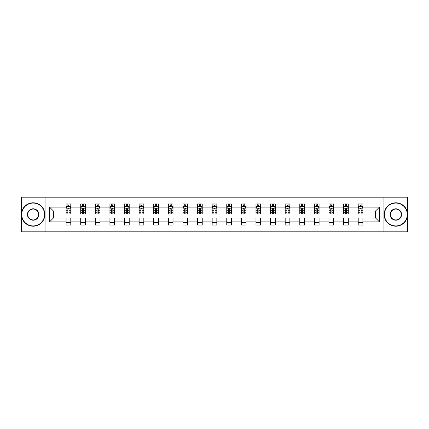 <?xml version="1.0" encoding="UTF-8"?>
<svg xmlns="http://www.w3.org/2000/svg" width="429" height="429" viewBox="0 0 429 429"><rect width="100%" height="100%" fill="white"/><g stroke="black" fill="none" stroke-linecap="round" stroke-linejoin="round"><path stroke-width="0.64" d="M383.07 197.179L21.45 197.179L21.45 231.821L407.55 231.821L407.55 197.179L383.07 197.179L383.07 231.821M362.891 221.895L362.891 217.964L375.531 217.964L379.461 221.895L362.891 221.895L362.891 225.032L358.21 225.032L358.21 221.895L348.289 221.895L348.289 225.032L343.608 225.032L343.608 221.895L333.682 221.895L333.682 225.032L329 225.032L329 221.895L319.074 221.895L319.074 225.032L314.398 225.032L314.398 221.895L304.472 221.895L304.472 225.032L299.791 225.032L299.791 221.895L289.865 221.895L289.865 225.032L285.183 225.032L285.183 221.895L275.262 221.895L275.262 225.032L270.581 225.032L270.581 221.895L260.655 221.895L260.655 225.032L255.974 225.032L255.974 221.895L246.053 221.895L246.053 225.032L241.371 225.032L241.371 221.895L231.446 221.895L231.446 225.032L226.764 225.032L226.764 221.895L216.838 221.895L216.838 225.032L212.162 225.032L212.162 221.895L202.236 221.895L202.236 225.032L197.554 225.032L197.554 221.895L187.629 221.895L187.629 225.032L182.947 225.032L182.947 221.895L173.026 221.895L173.026 225.032L168.345 225.032L168.345 221.895L158.419 221.895L158.419 225.032L153.738 225.032L153.738 221.895L143.817 221.895L143.817 225.032L139.135 225.032L139.135 221.895L129.209 221.895L129.209 225.032L124.528 225.032L124.528 221.895L114.602 221.895L114.602 225.032L109.926 225.032L109.926 221.895L100 221.895L100 225.032L95.318 225.032L95.318 221.895L85.392 221.895L85.392 225.032L80.711 225.032L80.711 221.895L70.79 221.895L70.79 225.032L66.109 225.032L66.109 221.895L49.539 221.895L49.539 207.105L66.109 207.105L66.109 203.968L70.79 203.968L70.79 207.105L80.711 207.105L80.711 203.968L85.392 203.968L85.392 207.105L95.318 207.105L95.318 203.968L100 203.968L100 207.105L109.926 207.105L109.926 203.968L114.602 203.968L114.602 207.105L124.528 207.105L124.528 203.968L129.209 203.968L129.209 207.105L139.135 207.105L139.135 203.968L143.817 203.968L143.817 207.105L153.738 207.105L153.738 203.968L158.419 203.968L158.419 207.105L168.345 207.105L168.345 203.968L173.026 203.968L173.026 207.105L182.947 207.105L182.947 203.968L187.629 203.968L187.629 207.105L197.554 207.105L197.554 203.968L202.236 203.968L202.236 207.105L212.162 207.105L212.162 203.968L216.838 203.968L216.838 207.105L226.764 207.105L226.764 203.968L231.446 203.968L231.446 207.105L241.371 207.105L241.371 203.968L246.053 203.968L246.053 207.105L255.974 207.105L255.974 203.968L260.655 203.968L260.655 207.105L270.581 207.105L270.581 203.968L275.262 203.968L275.262 207.105L285.183 207.105L285.183 203.968L289.865 203.968L289.865 207.105L299.791 207.105L299.791 203.968L304.472 203.968L304.472 207.105L314.398 207.105L314.398 203.968L319.074 203.968L319.074 207.105L329 207.105L329 203.968L333.682 203.968L333.682 207.105L343.608 207.105L343.608 203.968L348.289 203.968L348.289 207.105L358.21 207.105L358.21 203.968L362.891 203.968L362.891 207.105L379.461 207.105L379.461 221.895M45.93 231.821L45.93 197.179M358.21 207.105L358.21 211.036L348.289 211.036L348.289 207.105M348.289 221.895L348.289 217.964L358.21 217.964L358.21 221.895M343.608 207.105L343.608 211.036L333.682 211.036L333.682 207.105M333.682 221.895L333.682 217.964L343.608 217.964L343.608 221.895M329 207.105L329 211.036L319.074 211.036L319.074 207.105M319.074 221.895L319.074 217.964L329 217.964L329 221.895M314.398 207.105L314.398 211.036L304.472 211.036L304.472 207.105M304.472 221.895L304.472 217.964L314.398 217.964L314.398 221.895M299.791 207.105L299.791 211.036L289.865 211.036L289.865 207.105M289.865 221.895L289.865 217.964L299.791 217.964L299.791 221.895M285.183 207.105L285.183 211.036L275.262 211.036L275.262 207.105M275.262 221.895L275.262 217.964L285.183 217.964L285.183 221.895M270.581 207.105L270.581 211.036L260.655 211.036L260.655 207.105M260.655 221.895L260.655 217.964L270.581 217.964L270.581 221.895M255.974 207.105L255.974 211.036L246.053 211.036L246.053 207.105M246.053 221.895L246.053 217.964L255.974 217.964L255.974 221.895M241.371 207.105L241.371 211.036L231.446 211.036L231.446 207.105M231.446 221.895L231.446 217.964L241.371 217.964L241.371 221.895M226.764 207.105L226.764 211.036L216.838 211.036L216.838 207.105M216.838 221.895L216.838 217.964L226.764 217.964L226.764 221.895M212.162 207.105L212.162 211.036L202.236 211.036L202.236 207.105M202.236 221.895L202.236 217.964L212.162 217.964L212.162 221.895M197.554 207.105L197.554 211.036L187.629 211.036L187.629 207.105M187.629 221.895L187.629 217.964L197.554 217.964L197.554 221.895M182.947 207.105L182.947 211.036L173.026 211.036L173.026 207.105M173.026 221.895L173.026 217.964L182.947 217.964L182.947 221.895M168.345 207.105L168.345 211.036L158.419 211.036L158.419 207.105M158.419 221.895L158.419 217.964L168.345 217.964L168.345 221.895M153.738 207.105L153.738 211.036L143.817 211.036L143.817 207.105M143.817 221.895L143.817 217.964L153.738 217.964L153.738 221.895M139.135 207.105L139.135 211.036L129.209 211.036L129.209 207.105M129.209 221.895L129.209 217.964L139.135 217.964L139.135 221.895M124.528 207.105L124.528 211.036L114.602 211.036L114.602 207.105M114.602 221.895L114.602 217.964L124.528 217.964L124.528 221.895M109.926 207.105L109.926 211.036L100 211.036L100 207.105M100 221.895L100 217.964L109.926 217.964L109.926 221.895M95.318 207.105L95.318 211.036L85.392 211.036L85.392 207.105M85.392 221.895L85.392 217.964L95.318 217.964L95.318 221.895M80.711 207.105L80.711 211.036L70.79 211.036L70.79 207.105M70.79 221.895L70.79 217.964L80.711 217.964L80.711 221.895M66.109 207.105L66.109 211.036L53.469 211.036L53.469 217.964L66.109 217.964L66.109 221.895M49.539 207.105L53.469 211.036M375.531 217.964L375.531 211.036L362.891 211.036L362.891 207.105M359.99 206.306L361.111 206.306M345.383 206.306L346.509 206.306M330.78 206.306L331.901 206.306M316.173 206.306L317.299 206.306M301.571 206.306L302.692 206.306M286.963 206.306L288.09 206.306M272.361 206.306L273.482 206.306M257.754 206.306L258.875 206.306M243.146 206.306L244.273 206.306M228.544 206.306L229.665 206.306M213.937 206.306L215.063 206.306M199.335 206.306L200.456 206.306M184.727 206.306L185.854 206.306M170.125 206.306L171.246 206.306M155.518 206.306L156.639 206.306M140.91 206.306L142.037 206.306M126.308 206.306L127.429 206.306M111.701 206.306L112.827 206.306M97.099 206.306L98.22 206.306M82.491 206.306L83.617 206.306M67.889 206.306L69.01 206.306M66.109 222.694L70.79 222.694M80.711 222.694L85.392 222.694M95.318 222.694L100 222.694M109.926 222.694L114.602 222.694M124.528 222.694L129.209 222.694M139.135 222.694L143.817 222.694M153.738 222.694L158.419 222.694M168.345 222.694L173.026 222.694M182.947 222.694L187.629 222.694M197.554 222.694L202.236 222.694M212.162 222.694L216.838 222.694M226.764 222.694L231.446 222.694M241.371 222.694L246.053 222.694M255.974 222.694L260.655 222.694M270.581 222.694L275.262 222.694M285.183 222.694L289.865 222.694M299.791 222.694L304.472 222.694M314.398 222.694L319.074 222.694M329 222.694L333.682 222.694M343.608 222.694L348.289 222.694M358.21 222.694L362.891 222.694M53.469 217.964L49.539 221.895M379.461 207.105L375.531 211.036M69.01 205.185L67.889 205.185M66.988 206.467L66.109 206.467L66.109 203.968L67.889 203.968L67.889 206.354M66.109 212.763L66.109 213.937L67.889 213.937L67.889 212.763L66.109 212.763L66.109 211.036M70.79 211.036L70.79 213.937L69.01 213.937L69.01 208.928C68.635 208.21 68.259 208.21 67.889 208.928L67.889 212.763M69.911 206.467L70.79 206.467L70.79 203.968L69.01 203.968L69.01 206.354M70.79 208.226L69.852 206.354L67.042 206.354L66.109 208.226M33.151 203.078A11.422 11.422 0 0 0 21.729 214.5A11.422 11.422 0 0 0 33.151 225.922A11.422 11.422 0 0 0 44.573 214.5A11.422 11.422 0 0 0 33.151 203.078M33.151 226.201A11.701 11.701 0 0 1 21.45 214.5A11.701 11.701 0 0 1 33.151 202.799A11.701 11.701 0 0 1 44.857 214.5A11.701 11.701 0 0 1 33.151 226.201M33.151 208.789A5.711 5.711 0 0 1 38.862 214.5A5.711 5.711 0 0 1 33.151 220.211A5.711 5.711 0 0 1 27.44 214.5A5.711 5.711 0 0 1 33.151 208.789M33.151 219.932A5.432 5.432 0 0 0 38.583 214.5A5.432 5.432 0 0 0 33.151 209.068A5.432 5.432 0 0 0 27.724 214.5A5.432 5.432 0 0 0 33.151 219.932M395.849 203.078A11.422 11.422 0 0 0 384.427 214.5A11.422 11.422 0 0 0 395.849 225.922A11.422 11.422 0 0 0 407.271 214.5A11.422 11.422 0 0 0 395.849 203.078M395.849 226.201A11.701 11.701 0 0 1 384.143 214.5A11.701 11.701 0 0 1 395.849 202.799A11.701 11.701 0 0 1 407.55 214.5A11.701 11.701 0 0 1 395.849 226.201M395.849 208.789A5.711 5.711 0 0 1 401.56 214.5A5.711 5.711 0 0 1 395.849 220.211A5.711 5.711 0 0 1 390.138 214.5A5.711 5.711 0 0 1 395.849 208.789M395.849 219.932A5.432 5.432 0 0 0 401.276 214.5A5.432 5.432 0 0 0 395.849 209.068A5.432 5.432 0 0 0 390.417 214.5A5.432 5.432 0 0 0 395.849 219.932M83.617 205.185L82.491 205.185M81.596 206.467L80.711 206.467L80.711 203.968L82.491 203.968L82.491 206.354M80.711 212.763L80.711 213.937L82.491 213.937L82.491 212.763L80.711 212.763L80.711 211.036M85.392 211.036L85.392 213.937L83.617 213.937L83.617 208.928C83.242 208.21 82.867 208.21 82.491 208.928L82.491 212.763M84.513 206.467L85.392 206.467L85.392 203.968L83.617 203.968L83.617 206.354M85.392 208.226L84.459 206.354L81.649 206.354L80.711 208.226M98.22 205.185L97.099 205.185M96.198 206.467L95.318 206.467L95.318 203.968L97.099 203.968L97.099 206.354M95.318 212.763L95.318 213.937L97.099 213.937L97.099 212.763L95.318 212.763L95.318 211.036M100 211.036L100 213.937L98.22 213.937L98.22 208.928C97.844 208.21 97.474 208.21 97.099 208.928L97.099 212.763M99.12 206.467L100 206.467L100 203.968L98.22 203.968L98.22 206.354M100 208.226L99.061 206.354L96.257 206.354L95.318 208.226M112.827 205.185L111.701 205.185M110.805 206.467L109.926 206.467L109.926 203.968L111.701 203.968L111.701 206.354M109.926 212.763L109.926 213.937L111.701 213.937L111.701 212.763L109.926 212.763L109.926 211.036M114.602 211.036L114.602 213.937L112.827 213.937L112.827 208.928C112.452 208.21 112.076 208.21 111.701 208.928L111.701 212.763M113.723 206.467L114.602 206.467L114.602 203.968L112.827 203.968L112.827 206.354M114.602 208.226L113.669 206.354L110.859 206.354L109.926 208.226M127.429 205.185L126.308 205.185M125.407 206.467L124.528 206.467L124.528 203.968L126.308 203.968L126.308 206.354M124.528 212.763L124.528 213.937L126.308 213.937L126.308 212.763L124.528 212.763L124.528 211.036M129.209 211.036L129.209 213.937L127.429 213.937L127.429 208.928C127.059 208.21 126.684 208.21 126.308 208.928L126.308 212.763M128.33 206.467L129.209 206.467L129.209 203.968L127.429 203.968L127.429 206.354M129.209 208.226L128.271 206.354L125.466 206.354L124.528 208.226M142.037 205.185L140.91 205.185M140.015 206.467L139.135 206.467L139.135 203.968L140.91 203.968L140.91 206.354M139.135 212.763L139.135 213.937L140.91 213.937L140.91 212.763L139.135 212.763L139.135 211.036M143.817 211.036L143.817 213.937L142.037 213.937L142.037 208.928C141.661 208.21 141.286 208.21 140.91 208.928L140.91 212.763M142.937 206.467L143.817 206.467L143.817 203.968L142.037 203.968L142.037 206.354M143.817 208.226L142.878 206.354L140.069 206.354L139.135 208.226M156.639 205.185L155.518 205.185M154.617 206.467L153.738 206.467L153.738 203.968L155.518 203.968L155.518 206.354M153.738 212.763L153.738 213.937L155.518 213.937L155.518 212.763L153.738 212.763L153.738 211.036M158.419 211.036L158.419 213.937L156.639 213.937L156.639 208.928C156.269 208.21 155.893 208.21 155.518 208.928L155.518 212.763M157.54 206.467L158.419 206.467L158.419 203.968L156.639 203.968L156.639 206.354M158.419 208.226L157.486 206.354L154.676 206.354L153.738 208.226M171.246 205.185L170.125 205.185M169.224 206.467L168.345 206.467L168.345 203.968L170.125 203.968L170.125 206.354M168.345 212.763L168.345 213.937L170.125 213.937L170.125 212.763L168.345 212.763L168.345 211.036M173.026 211.036L173.026 213.937L171.246 213.937L171.246 208.928C170.871 208.21 170.495 208.21 170.125 208.928L170.125 212.763M172.147 206.467L173.026 206.467L173.026 203.968L171.246 203.968L171.246 206.354M173.026 208.226L172.088 206.354L169.278 206.354L168.345 208.226M185.854 205.185L184.727 205.185M183.832 206.467L182.947 206.467L182.947 203.968L184.727 203.968L184.727 206.354M182.947 212.763L182.947 213.937L184.727 213.937L184.727 212.763L182.947 212.763L182.947 211.036M187.629 211.036L187.629 213.937L185.854 213.937L185.854 208.928C185.478 208.21 185.103 208.21 184.727 208.928L184.727 212.763M186.749 206.467L187.629 206.467L187.629 203.968L185.854 203.968L185.854 206.354M187.629 208.226L186.695 206.354L183.885 206.354L182.947 208.226M200.456 205.185L199.335 205.185M198.434 206.467L197.554 206.467L197.554 203.968L199.335 203.968L199.335 206.354M197.554 212.763L197.554 213.937L199.335 213.937L199.335 212.763L197.554 212.763L197.554 211.036M202.236 211.036L202.236 213.937L200.456 213.937L200.456 208.928C200.08 208.21 199.71 208.21 199.335 208.928L199.335 212.763M201.357 206.467L202.236 206.467L202.236 203.968L200.456 203.968L200.456 206.354M202.236 208.226L201.298 206.354L198.493 206.354L197.554 208.226M215.063 205.185L213.937 205.185M213.041 206.467L212.162 206.467L212.162 203.968L213.937 203.968L213.937 206.354M212.162 212.763L212.162 213.937L213.937 213.937L213.937 212.763L212.162 212.763L212.162 211.036M216.838 211.036L216.838 213.937L215.063 213.937L215.063 208.928C214.688 208.21 214.312 208.21 213.937 208.928L213.937 212.763M215.959 206.467L216.838 206.467L216.838 203.968L215.063 203.968L215.063 206.354M216.838 208.226L215.905 206.354L213.095 206.354L212.162 208.226M229.665 205.185L228.544 205.185M227.643 206.467L226.764 206.467L226.764 203.968L228.544 203.968L228.544 206.354M226.764 212.763L226.764 213.937L228.544 213.937L228.544 212.763L226.764 212.763L226.764 211.036M231.446 211.036L231.446 213.937L229.665 213.937L229.665 208.928C229.295 208.21 228.92 208.21 228.544 208.928L228.544 212.763M230.566 206.467L231.446 206.467L231.446 203.968L229.665 203.968L229.665 206.354M231.446 208.226L230.507 206.354L227.702 206.354L226.764 208.226M244.273 205.185L243.146 205.185M242.251 206.467L241.371 206.467L241.371 203.968L243.146 203.968L243.146 206.354M241.371 212.763L241.371 213.937L243.146 213.937L243.146 212.763L241.371 212.763L241.371 211.036M246.053 211.036L246.053 213.937L244.273 213.937L244.273 208.928C243.897 208.21 243.522 208.21 243.146 208.928L243.146 212.763M245.168 206.467L246.053 206.467L246.053 203.968L244.273 203.968L244.273 206.354M246.053 208.226L245.115 206.354L242.305 206.354L241.371 208.226M258.875 205.185L257.754 205.185M256.853 206.467L255.974 206.467L255.974 203.968L257.754 203.968L257.754 206.354M255.974 212.763L255.974 213.937L257.754 213.937L257.754 212.763L255.974 212.763L255.974 211.036M260.655 211.036L260.655 213.937L258.875 213.937L258.875 208.928C258.505 208.21 258.129 208.21 257.754 208.928L257.754 212.763M259.776 206.467L260.655 206.467L260.655 203.968L258.875 203.968L258.875 206.354M260.655 208.226L259.722 206.354L256.912 206.354L255.974 208.226M273.482 205.185L272.361 205.185M271.46 206.467L270.581 206.467L270.581 203.968L272.361 203.968L272.361 206.354M270.581 212.763L270.581 213.937L272.361 213.937L272.361 212.763L270.581 212.763L270.581 211.036M275.262 211.036L275.262 213.937L273.482 213.937L273.482 208.928C273.107 208.21 272.731 208.21 272.361 208.928L272.361 212.763M274.383 206.467L275.262 206.467L275.262 203.968L273.482 203.968L273.482 206.354M275.262 208.226L274.324 206.354L271.514 206.354L270.581 208.226M288.09 205.185L286.963 205.185M286.063 206.467L285.183 206.467L285.183 203.968L286.963 203.968L286.963 206.354M285.183 212.763L285.183 213.937L286.963 213.937L286.963 212.763L285.183 212.763L285.183 211.036M289.865 211.036L289.865 213.937L288.09 213.937L288.09 208.928C287.714 208.21 287.339 208.21 286.963 208.928L286.963 212.763M288.985 206.467L289.865 206.467L289.865 203.968L288.09 203.968L288.09 206.354M289.865 208.226L288.931 206.354L286.122 206.354L285.183 208.226M302.692 205.185L301.571 205.185M300.67 206.467L299.791 206.467L299.791 203.968L301.571 203.968L301.571 206.354M299.791 212.763L299.791 213.937L301.571 213.937L301.571 212.763L299.791 212.763L299.791 211.036M304.472 211.036L304.472 213.937L302.692 213.937L302.692 208.928C302.316 208.21 301.946 208.21 301.571 208.928L301.571 212.763M303.593 206.467L304.472 206.467L304.472 203.968L302.692 203.968L302.692 206.354M304.472 208.226L303.534 206.354L300.729 206.354L299.791 208.226M317.299 205.185L316.173 205.185M315.277 206.467L314.398 206.467L314.398 203.968L316.173 203.968L316.173 206.354M314.398 212.763L314.398 213.937L316.173 213.937L316.173 212.763L314.398 212.763L314.398 211.036M319.074 211.036L319.074 213.937L317.299 213.937L317.299 208.928C316.924 208.21 316.548 208.21 316.173 208.928L316.173 212.763M318.195 206.467L319.074 206.467L319.074 203.968L317.299 203.968L317.299 206.354M319.074 208.226L318.141 206.354L315.331 206.354L314.398 208.226M331.901 205.185L330.78 205.185M329.88 206.467L329 206.467L329 203.968L330.78 203.968L330.78 206.354M329 212.763L329 213.937L330.78 213.937L330.78 212.763L329 212.763L329 211.036M333.682 211.036L333.682 213.937L331.901 213.937L331.901 208.928C331.531 208.21 331.156 208.21 330.78 208.928L330.78 212.763M332.802 206.467L333.682 206.467L333.682 203.968L331.901 203.968L331.901 206.354M333.682 208.226L332.743 206.354L329.939 206.354L329 208.226M346.509 205.185L345.383 205.185M344.487 206.467L343.608 206.467L343.608 203.968L345.383 203.968L345.383 206.354M343.608 212.763L343.608 213.937L345.383 213.937L345.383 212.763L343.608 212.763L343.608 211.036M348.289 211.036L348.289 213.937L346.509 213.937L346.509 208.928C346.133 208.21 345.758 208.21 345.383 208.928L345.383 212.763M347.404 206.467L348.289 206.467L348.289 203.968L346.509 203.968L346.509 206.354M348.289 208.226L347.351 206.354L344.541 206.354L343.608 208.226M361.111 205.185L359.99 205.185M359.089 206.467L358.21 206.467L358.21 203.968L359.99 203.968L359.99 206.354M358.21 212.763L358.21 213.937L359.99 213.937L359.99 212.763L358.21 212.763L358.21 211.036M362.891 211.036L362.891 213.937L361.111 213.937L361.111 208.928C360.741 208.21 360.365 208.21 359.99 208.928L359.99 212.763M362.012 206.467L362.891 206.467L362.891 203.968L361.111 203.968L361.111 206.354M362.891 208.226L361.958 206.354L359.148 206.354L358.21 208.226M70.764 208.183L66.13 208.183M70.79 212.763L69.01 212.763M67.889 210.253L66.109 210.253M70.79 210.253L69.01 210.253M69.01 205.781L67.889 205.781M85.371 208.183L80.738 208.183M85.392 212.763L83.617 212.763M82.491 210.253L80.711 210.253M85.392 210.253L83.617 210.253M83.617 205.781L82.491 205.781M99.978 208.183L95.34 208.183M100 212.763L98.22 212.763M97.099 210.253L95.318 210.253M100 210.253L98.22 210.253M98.22 205.781L97.099 205.781M114.581 208.183L109.947 208.183M114.602 212.763L112.827 212.763M111.701 210.253L109.926 210.253M114.602 210.253L112.827 210.253M112.827 205.781L111.701 205.781M129.188 208.183L124.549 208.183M129.209 212.763L127.429 212.763M126.308 210.253L124.528 210.253M129.209 210.253L127.429 210.253M127.429 205.781L126.308 205.781M143.79 208.183L139.157 208.183M143.817 212.763L142.037 212.763M140.91 210.253L139.135 210.253M143.817 210.253L142.037 210.253M142.037 205.781L140.91 205.781M158.398 208.183L153.764 208.183M158.419 212.763L156.639 212.763M155.518 210.253L153.738 210.253M158.419 210.253L156.639 210.253M156.639 205.781L155.518 205.781M173 208.183L168.366 208.183M173.026 212.763L171.246 212.763M170.125 210.253L168.345 210.253M173.026 210.253L171.246 210.253M171.246 205.781L170.125 205.781M187.607 208.183L182.974 208.183M187.629 212.763L185.854 212.763M184.727 210.253L182.947 210.253M187.629 210.253L185.854 210.253M185.854 205.781L184.727 205.781M202.215 208.183L197.576 208.183M202.236 212.763L200.456 212.763M199.335 210.253L197.554 210.253M202.236 210.253L200.456 210.253M200.456 205.781L199.335 205.781M216.817 208.183L212.183 208.183M216.838 212.763L215.063 212.763M213.937 210.253L212.162 210.253M216.838 210.253L215.063 210.253M215.063 205.781L213.937 205.781M231.424 208.183L226.785 208.183M231.446 212.763L229.665 212.763M228.544 210.253L226.764 210.253M231.446 210.253L229.665 210.253M229.665 205.781L228.544 205.781M246.026 208.183L241.393 208.183M246.053 212.763L244.273 212.763M243.146 210.253L241.371 210.253M246.053 210.253L244.273 210.253M244.273 205.781L243.146 205.781M260.634 208.183L256 208.183M260.655 212.763L258.875 212.763M257.754 210.253L255.974 210.253M260.655 210.253L258.875 210.253M258.875 205.781L257.754 205.781M275.236 208.183L270.602 208.183M275.262 212.763L273.482 212.763M272.361 210.253L270.581 210.253M275.262 210.253L273.482 210.253M273.482 205.781L272.361 205.781M289.843 208.183L285.21 208.183M289.865 212.763L288.09 212.763M286.963 210.253L285.183 210.253M289.865 210.253L288.09 210.253M288.09 205.781L286.963 205.781M304.451 208.183L299.812 208.183M304.472 212.763L302.692 212.763M301.571 210.253L299.791 210.253M304.472 210.253L302.692 210.253M302.692 205.781L301.571 205.781M319.053 208.183L314.419 208.183M319.074 212.763L317.299 212.763M316.173 210.253L314.398 210.253M319.074 210.253L317.299 210.253M317.299 205.781L316.173 205.781M333.66 208.183L329.022 208.183M333.682 212.763L331.901 212.763M330.78 210.253L329 210.253M333.682 210.253L331.901 210.253M331.901 205.781L330.78 205.781M348.262 208.183L343.629 208.183M348.289 212.763L346.509 212.763M345.383 210.253L343.608 210.253M348.289 210.253L346.509 210.253M346.509 205.781L345.383 205.781M362.87 208.183L358.236 208.183M362.891 212.763L361.111 212.763M359.99 210.253L358.21 210.253M362.891 210.253L361.111 210.253M361.111 205.781L359.99 205.781"/></g></svg>
